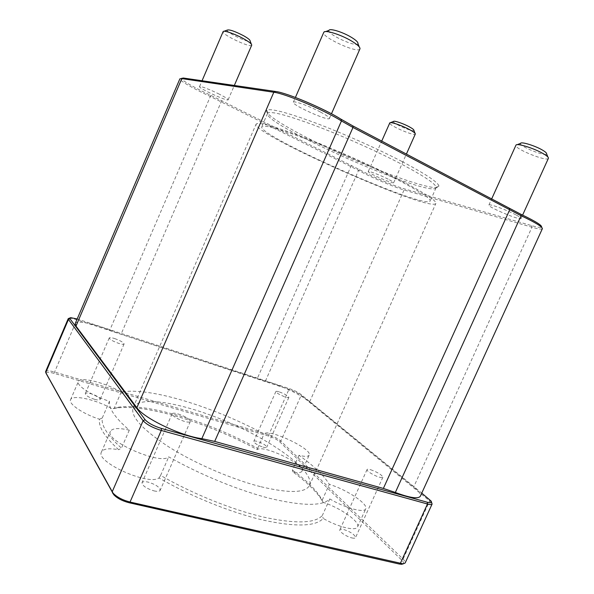 <?xml version="1.0" encoding="UTF-8"?>
<svg xmlns="http://www.w3.org/2000/svg" width="594" height="594" viewBox="0 0 594 594"><rect width="100%" height="100%" fill="white"/><g stroke="black" fill="none" stroke-linecap="round" stroke-linejoin="round"><path stroke-width="0.45" stroke-dasharray="2.97 2.23" d="M542.367 228.675L542.211 228.861C541.193 229.462 537.778 228.92 531.972 227.235L404.061 189.991C393.711 187.051 369.646 176.693 358.553 170.419L210.328 96.466C194.275 89.093 179.856 80.918 179.856 79.009L179.878 78.824M179.856 79.009L181.408 78.423C181.37 80.279 195.292 88.202 210.833 95.344L359.689 169.743C370.404 175.824 393.711 185.855 403.712 188.669L531.645 225.638C537.258 227.25 540.547 227.754 541.528 227.16L542.211 228.861M75.23 323.567C76.433 320.077 93.087 323.44 109.793 330.197L121.028 334.296L265.355 381.237C277.844 383.91 301.299 394.78 309.66 401.804L413.736 486.902C418.852 491.119 421.049 494.223 420.337 496.228M402.175 161.605C426.091 174.265 438.342 182.447 438.929 186.145C438.847 192.449 393.785 177.443 348.76 157.529C303.69 137.704 262.221 114.545 266.825 110.239C270.478 108.138 286.531 112.318 314.969 122.772C342.471 133.108 377.249 148.604 402.175 161.605M219.386 94.216C210.61 89.753 199.562 85.543 199.532 86.62C198.24 88.142 228.014 101.826 228.148 99.785C228.111 99.035 225.185 97.178 219.386 94.216M388.142 179.15C380.368 175.185 368.169 170.552 368.235 171.569C367.077 172.75 393.555 184.318 393.674 182.677C393.718 182.224 391.869 181.044 388.142 179.15M515.941 214.872C506.593 209.86 488.825 203.445 488.899 205.056C487.251 206.875 520.663 220.879 521.049 218.51C521.19 217.968 519.483 216.758 515.941 214.872M320.329 111.969C309.259 106.059 293.458 100.393 293.332 102.22C291.409 104.804 328.883 121.651 329.425 118.451C329.559 117.449 326.529 115.288 320.329 111.969M77.198 318.978L289.775 388.78C294.334 390.384 297.98 392.211 300.727 394.245L421.755 493.131M431.66 502.621L301.128 395.396C298.077 393.131 294.023 391.104 288.966 389.33L76.574 319.698C73.181 318.607 70.708 318.109 69.164 318.221M45.612 371.621C46.458 370.478 49.339 370.582 54.24 371.941L268.77 434.83C273.864 436.479 277.873 438.558 280.806 441.067L403.074 559.095C404.811 560.788 405.502 562.087 405.153 562.993M403.215 563.847C403.965 563.09 403.43 561.805 401.611 560.008L279.611 441.721C276.975 439.456 273.359 437.585 268.77 436.1L54.024 373.329C48.678 371.903 46.094 372.03 46.28 373.7M301.967 471.198C301.165 472.75 298.188 473.024 293.035 472.03C305.442 481.125 314.56 489.76 320.389 497.928L323.121 502.383C339.872 507.506 360.454 521.881 357.573 526.878C356.185 531.452 338.142 527.153 323.24 518.443C315.659 526.581 295.515 527.116 262.793 520.04C230.895 512.548 190.756 496.339 158.999 477.97C148.604 486.026 94.936 461.716 101.485 451.952C103.363 448.722 109.096 447.987 118.666 449.732C104.655 436.909 98.27 426.744 99.51 419.23C83.175 414.063 68.154 403.794 70.56 399.732C72.305 394.216 97.052 399.851 112.073 408.821L116.513 408.011C147.186 403.979 209.133 423.351 257.284 449.643C263.09 444.23 305.843 464.775 301.967 471.198L309.155 455.13C312.867 449.005 267.901 427.977 264.033 433.969C213.818 406.868 148.522 386.531 121.154 392.144C106.326 382.959 79.975 376.232 78.363 381.563C75.935 385.439 92.671 396.176 109.489 401.269C108.472 408.197 115.073 417.827 129.292 430.16C118.703 427.747 112.415 428.126 110.425 431.296C104.084 440.637 160.781 465.496 168.726 456.868C200.126 474.703 239.664 490.807 270.953 498.648C303.051 506.125 322.661 506.214 329.796 498.923C344.951 508.026 364.508 513.29 365.748 508.82C368.577 504.054 346.124 489.233 329.314 484.385C324.057 475.594 313.944 465.911 298.975 455.316C304.908 456.749 308.301 456.689 309.155 455.13M94.595 399.339C97.78 400.185 99.644 400.222 100.171 399.435C99.851 397.579 96.77 395.663 90.941 393.703C87.734 392.834 85.848 392.797 85.298 393.592C85.61 395.448 88.706 397.364 94.595 399.339M351.878 537.919C353.95 538.387 355.167 538.283 355.539 537.6C354.737 534.607 350.75 531.89 343.592 529.454C341.491 528.964 340.251 529.068 339.865 529.751C338.736 531.43 346.554 536.768 351.878 537.919M263.09 447.163C265.199 447.742 266.416 447.757 266.743 447.223C266.164 445.337 263.083 443.406 257.484 441.439C255.361 440.852 254.128 440.83 253.794 441.364C254.351 443.25 257.454 445.188 263.09 447.163M153.972 490.882C157.44 491.646 159.504 491.453 160.172 490.31C159.845 487.258 155.888 484.533 148.307 482.15C144.81 481.363 142.716 481.541 142.018 482.699C142.33 485.751 146.317 488.483 153.972 490.882M257.284 449.643L257.64 448.373C210.135 422.408 148.901 403.2 118.807 407.128L112.073 408.821M257.64 448.373L264.033 433.969M298.975 455.316L292.382 470.084L293.035 472.03M99.51 419.23L102.265 417.99C101.039 425.393 107.447 435.439 121.48 448.143L118.666 449.732M102.265 417.99L109.489 401.269M121.154 392.144L114.315 407.952M158.999 477.97L160.603 475.415C191.847 493.488 231.378 509.481 262.8 516.936C295.047 523.975 314.879 523.522 322.312 515.562L323.24 518.443M160.603 475.415L168.726 456.868M129.292 430.16L121.48 448.143M323.121 502.383L319.498 495.641C313.736 487.592 304.7 479.076 292.382 470.084M322.238 500.118L329.314 484.385M329.796 498.923L322.312 515.562M400.066 163.38C375.698 150.72 341.795 135.618 314.954 125.49C287.192 115.229 271.503 111.071 267.879 113.023L267.523 113.454C262.83 124.502 431.088 198.708 436.078 187.793L436.159 187.244C435.484 183.657 423.455 175.698 400.066 163.38M393.674 177.769C418.696 190.629 430.858 198.381 430.16 201.024C425.957 210.172 257.826 136.011 261.746 126.745C263.521 124.458 278.356 128.564 306.252 139.055C333.293 149.421 368.466 164.998 393.674 177.769M227.25 30.086C225.505 32.247 249.792 43.733 250.111 40.919M251.708 45.166C251.054 48.433 221.302 34.385 223.121 31.645L224.094 31.259M329.009 30.324C326.292 33.969 357.15 48.032 357.952 43.525M359.934 48.894C358.516 54.084 320.96 36.984 323.752 32.395M520.596 143.347C518.391 145.976 546.012 157.12 546.584 153.809M548.396 158.331C547.341 162.169 513.61 148.522 515.926 145.233M393.458 121.488C391.951 123.196 413.632 132.596 413.892 130.346M415.043 133.316L415.317 134.014C414.761 136.657 388.164 125.111 389.761 122.958M260.246 486.583C231.259 479.158 194.231 463.068 168.317 446.621C141.929 429.135 130.205 416.112 133.138 407.551C139.449 394.572 186.88 403.809 231.415 423.574C276.039 443.131 314.85 471.933 309.519 485.35C305.598 493.065 289.174 493.48 260.246 486.583M397.208 178.742C423.782 192.411 436.672 200.638 435.885 203.423C431.073 213.06 252.242 134.192 256.111 124.139C257.967 121.688 273.804 126.069 303.645 137.281C332.588 148.374 370.314 165.095 397.208 178.742M114.679 338.573C120.485 340.674 123.619 342.471 124.094 343.971C123.663 344.542 121.867 344.342 118.718 343.369C112.867 341.26 109.712 339.449 109.237 337.956C109.697 337.377 111.509 337.585 114.679 338.573M370.597 469.691C377.717 472.289 381.808 474.814 382.87 477.264C382.581 477.769 381.415 477.739 379.38 477.175C374.153 475.764 366.119 470.804 367.04 469.579C367.344 469.067 368.532 469.104 370.597 469.691M279.425 391.951C284.994 394.03 288.142 395.842 288.87 397.393C288.61 397.787 287.437 397.653 285.358 397.007C279.752 394.913 276.589 393.087 275.868 391.543C276.136 391.149 277.324 391.283 279.425 391.951M178.118 413.951C185.647 416.557 189.709 419.082 190.31 421.532C189.776 422.379 187.801 422.334 184.392 421.406C176.789 418.785 172.691 416.246 172.112 413.803C172.676 412.949 174.681 413.001 178.118 413.951M531.645 225.638L531.972 227.235L413.736 486.902M309.66 401.804L404.061 189.991L403.712 188.669M210.833 95.344L109.793 330.197M222.104 100.757L221.265 101.708L121.028 334.296M351.841 165.615L350.928 166.424L257.128 378.913M359.689 169.743L358.553 170.419L265.355 381.237M279.611 441.721L280.806 441.067L301.128 395.396L300.727 394.245M429.336 499.324L429.744 500.727L403.074 559.095L401.611 560.008M268.77 436.1L268.77 434.83L288.966 389.33L289.775 388.78M54.024 373.329L77.257 318.993M70.582 317.656L69.795 317.976M431.058 501.024L431.489 502.175M118.807 407.128L116.513 408.011M70.56 399.732L78.363 381.563M101.485 451.952L110.425 431.296M319.498 495.641L320.389 497.928M357.573 526.878L365.748 508.82M436.159 187.244L438.929 186.145M267.879 113.023L266.825 110.239M267.523 113.454L261.746 126.745M436.078 187.793L430.16 201.024M251.351 44.164L251.722 45.137M228.148 99.785L234.326 85.462M199.532 86.62L202.049 80.754M325.764 31.571L323.782 32.336M359.199 46.822L359.964 48.827M329.425 118.451L331.474 113.781M293.332 102.22L295.404 97.453M517.248 144.676L515.948 145.196M547.906 157.039L548.411 158.286M521.049 218.51L522.601 215.11M488.899 205.056L491.55 199.19M390.473 122.661L389.768 122.936M393.674 182.677L406.348 154.173M368.235 171.569L381.704 141.157M309.519 485.35L435.885 203.423M133.138 407.551L256.111 124.139M109.237 337.956L85.298 393.592M124.094 343.971L100.171 399.435M367.04 469.579L339.865 529.751M382.87 477.264L355.539 537.6M275.868 391.543L253.794 441.364M288.87 397.393L266.743 447.223M172.112 413.803L142.018 482.699M190.31 421.532L160.172 490.31"/><path stroke-width="0.89" d="M541.528 227.16C542.433 225.586 535.625 221.332 521.101 214.397L521.072 215.704C535.343 222.498 542.441 226.819 542.367 228.675L420.337 496.228C418.25 499.146 409.919 497.898 395.337 492.471L383.375 488.439L214.686 441.416L201.841 438.639C181.348 436.211 143.83 418.265 136.865 407.692L75.98 326.106L75.23 323.567L179.878 78.824L181.831 78.601L273.819 92.248C285.075 93.503 324.213 110.076 341.461 120.953L352.977 127.458L521.072 215.704L395.337 492.471M521.101 214.397L352.858 125.913L341.015 119.201C324.346 108.657 286.612 92.686 275.683 91.498L183.338 78.022L181.408 78.423M421.755 493.131L431.058 501.024C432.194 502.762 430.94 503.17 427.286 502.242L161.434 428.452C153.69 426.032 148.248 423.114 145.092 419.691L69.958 318.755L70.582 317.656L77.198 318.978M69.795 317.976L68.228 318.659L68.451 319.446L143.117 420.701C146.607 424.517 152.665 427.769 161.286 430.457L427.48 504.002C430.175 504.722 431.712 504.729 432.105 504.031L431.489 502.175M432.105 504.031L405.153 562.993L403.155 563.847L130.041 502.041C122.542 500.089 116.884 497.119 113.053 493.131L45.76 372.594L45.612 371.621L68.228 318.659M46.28 373.7L113.758 494.705C117.196 498.299 122.29 500.965 129.024 502.717L399.086 563.988L401.663 564.3L403.215 563.847M251.351 44.164L250.111 40.919C250.156 39.939 247.921 38.179 243.406 35.64C234.786 31.222 229.403 29.366 227.25 30.086L224.094 31.259M202.049 80.754L223.136 31.616C223.567 29.982 234.741 33.821 243.332 38.595C248.99 41.766 251.789 43.949 251.722 45.137L234.326 85.462M359.199 46.822L357.952 43.525C358.167 42.174 355.888 40.05 351.113 37.162C342.552 31.994 329.744 28.074 329.009 30.324L325.764 31.571M295.404 97.453L323.782 32.336C324.606 29.537 340.666 34.482 351.425 40.949C357.402 44.55 360.254 47.178 359.964 48.827L331.474 113.781M547.906 157.039L546.584 153.809C546.747 153.074 545.47 151.886 542.738 150.252C535.506 145.849 521.094 141.394 520.596 143.347L517.248 144.676M491.55 199.19L515.948 145.196C516.468 142.768 534.541 148.381 543.621 153.883C547.037 155.925 548.633 157.388 548.411 158.286L522.601 215.11M415.043 133.316L413.892 130.346C413.973 129.737 412.563 128.623 409.667 127.005C403.593 123.604 393.733 120.263 393.458 121.488L390.473 122.661M381.704 141.157L389.768 122.936C390.065 121.414 402.42 125.624 410.031 129.871C413.662 131.898 415.429 133.279 415.317 134.014L406.348 154.173M509.288 208.561L509.585 210.031L383.375 488.439M352.858 125.913L352.977 127.458L214.686 441.416M341.015 119.201L341.461 120.953L201.841 438.639M275.683 91.498L273.819 92.248L136.865 407.692M183.338 78.022L181.831 78.601L75.98 326.106M46.391 373.938L45.76 372.594L68.451 319.446L69.958 318.755M112.949 493.562L112.162 491.869L143.117 420.701L145.092 419.691M129.024 502.717L130.041 502.041L161.286 430.457L161.434 428.452M399.086 563.988L400.297 563.498L427.48 504.002L427.286 502.242M401.663 564.3L403.155 563.847M113.758 494.705L113.053 493.131"/></g></svg>
